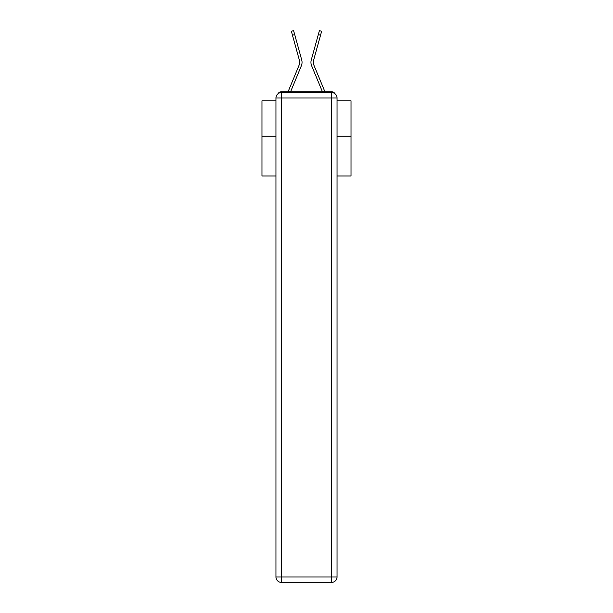 <?xml version="1.0" encoding="UTF-8"?>
<svg xmlns="http://www.w3.org/2000/svg" width="613" height="613" viewBox="0 0 613 613"><rect width="100%" height="100%" fill="white"/><g stroke="black" fill="none" stroke-linecap="round" stroke-linejoin="round"><path stroke-width="0.92" d="M337.043 175.962L351.019 175.962L351.019 100.816L337.043 100.816M275.957 136.255L261.981 136.255L261.981 100.816L275.957 100.816M261.981 136.255L261.981 175.962L275.957 175.962M334.867 93.659A3.563 3.563 0 0 0 331.702 91.735L281.298 91.735A3.563 3.563 0 0 0 278.133 93.659M351.019 136.255L337.043 136.255M281.298 91.735L288.118 91.735A11.218 11.218 0 0 1 288.394 90.992L299.228 64.871A6.59 6.59 0 0 0 299.496 60.587L291.367 31.271L293.596 30.65L294.692 34.596L292.455 35.217M294.692 34.596L301.726 59.967A8.904 8.904 0 0 1 301.366 65.76L290.593 91.735L301.366 65.76L290.593 91.735L301.366 65.76L290.593 91.735L301.366 65.76L290.593 91.735L301.366 65.76L290.593 91.735L301.366 65.76L290.593 91.735L301.366 65.76L290.593 91.735L301.366 65.76L290.593 91.735L301.366 65.76L290.593 91.735L301.366 65.76L290.593 91.735L301.366 65.76L290.593 91.735L301.366 65.76L290.593 91.735L301.366 65.76L290.593 91.735L301.366 65.76L290.593 91.735L301.366 65.76L290.593 91.735L301.366 65.76L290.593 91.735L301.366 65.76L290.593 91.735L301.366 65.76L290.593 91.735L301.366 65.76L290.593 91.735L301.366 65.76L290.593 91.735L301.366 65.76L290.593 91.735L301.366 65.76L290.593 91.735L292.608 91.735M320.392 91.735L322.407 91.735L311.634 65.76A8.904 8.904 0 0 1 311.274 59.967L319.404 30.65L321.633 31.271L320.545 35.217L318.308 34.596M313.772 64.871A6.59 6.59 0 0 1 313.504 60.587A6.59 6.59 0 0 0 313.772 64.871A6.59 6.59 0 0 1 313.504 60.587A6.59 6.59 0 0 0 313.772 64.871A6.59 6.59 0 0 1 313.504 60.587A6.59 6.59 0 0 0 313.772 64.871A6.59 6.59 0 0 1 313.504 60.587A6.59 6.59 0 0 0 313.772 64.871A6.59 6.59 0 0 1 313.504 60.587A6.59 6.59 0 0 0 313.772 64.871A6.59 6.59 0 0 1 313.504 60.587A6.59 6.59 0 0 0 313.772 64.871A6.59 6.59 0 0 1 313.504 60.587A6.59 6.59 0 0 0 313.772 64.871A6.59 6.59 0 0 1 313.504 60.587A6.59 6.59 0 0 0 313.772 64.871A6.59 6.59 0 0 1 313.504 60.587A6.59 6.59 0 0 0 313.772 64.871A6.59 6.59 0 0 1 313.504 60.587A6.59 6.59 0 0 0 313.772 64.871A6.59 6.59 0 0 1 313.504 60.587A6.59 6.59 0 0 0 313.772 64.871A6.59 6.59 0 0 1 313.504 60.587A6.59 6.59 0 0 0 313.772 64.871A6.59 6.59 0 0 1 313.504 60.587A6.59 6.59 0 0 0 313.772 64.871A6.59 6.59 0 0 1 313.504 60.587A6.59 6.59 0 0 0 313.772 64.871A6.59 6.59 0 0 1 313.504 60.587A6.59 6.59 0 0 0 313.772 64.871A6.59 6.59 0 0 1 313.504 60.587A6.59 6.59 0 0 0 313.772 64.871A6.59 6.59 0 0 1 313.504 60.587A6.59 6.59 0 0 0 313.772 64.871A6.59 6.59 0 0 1 313.504 60.587A6.59 6.59 0 0 0 313.772 64.871A6.59 6.59 0 0 1 313.504 60.587A6.59 6.59 0 0 0 313.772 64.871A6.59 6.59 0 0 1 313.504 60.587A6.59 6.59 0 0 0 313.772 64.871A6.59 6.59 0 0 1 313.504 60.587A6.59 6.59 0 0 0 313.772 64.871L324.606 90.992A11.218 11.218 0 0 1 324.882 91.735L331.702 91.735M281.298 92.624L331.702 92.624A5.341 5.341 0 0 1 337.043 97.965L337.043 577.009A5.341 5.341 0 0 1 331.702 582.35L281.298 582.35L281.298 577.009L331.702 577.009L331.702 97.965L281.298 97.965L281.298 577.009L275.957 577.009L275.957 97.965L281.298 97.965L281.298 92.624A5.341 5.341 0 0 0 275.957 97.965A5.341 5.341 0 0 1 281.298 92.624M275.957 577.009A5.341 5.341 0 0 0 281.298 582.35A5.341 5.341 0 0 1 275.957 577.009M322.407 91.735L311.634 65.76L322.407 91.735M299.228 64.871A6.59 6.59 0 0 0 299.496 60.587A6.59 6.59 0 0 1 299.228 64.871A6.59 6.59 0 0 0 299.496 60.587A6.59 6.59 0 0 1 299.228 64.871A6.59 6.59 0 0 0 299.496 60.587A6.59 6.59 0 0 1 299.228 64.871A6.59 6.59 0 0 0 299.496 60.587A6.59 6.59 0 0 1 299.228 64.871A6.59 6.59 0 0 0 299.496 60.587A6.59 6.59 0 0 1 299.228 64.871A6.59 6.59 0 0 0 299.496 60.587A6.59 6.59 0 0 1 299.228 64.871A6.59 6.59 0 0 0 299.496 60.587A6.59 6.59 0 0 1 299.228 64.871A6.59 6.59 0 0 0 299.496 60.587M313.504 60.587L320.545 35.217M331.702 582.35A5.341 5.341 0 0 0 337.043 577.009L331.702 577.009L331.702 582.35M337.043 97.965A5.341 5.341 0 0 0 331.702 92.624L331.702 97.965L337.043 97.965"/></g></svg>

